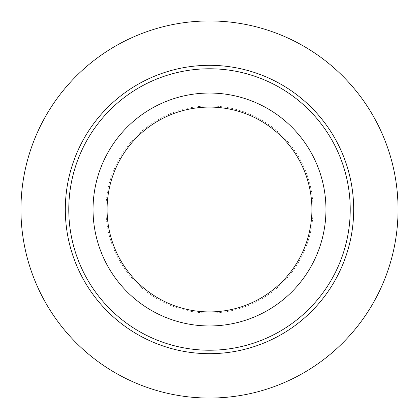 <?xml version="1.0" encoding="UTF-8"?>
<svg xmlns="http://www.w3.org/2000/svg" width="419" height="419" viewBox="0 0 419 419"><rect width="100%" height="100%" fill="white"/><g stroke="black" fill="none" stroke-linecap="round" stroke-linejoin="round"><path stroke-width="0.31" stroke-dasharray="2.1 1.57" d="M20.95 209.5A188.55 188.55 0 0 1 209.5 20.95A188.55 188.55 0 0 1 398.05 209.5A188.55 188.55 0 0 1 209.5 398.05A188.55 188.55 0 0 1 20.95 209.5M93.044 209.5A116.456 116.456 0 0 1 209.5 93.044A116.456 116.456 0 0 1 325.956 209.5A116.456 116.456 0 0 1 209.5 325.956A116.456 116.456 0 0 1 93.044 209.5M311.909 209.5A102.409 102.409 0 0 1 209.5 311.909A102.409 102.409 0 0 1 107.091 209.5A102.409 102.409 0 0 1 209.5 107.091A102.409 102.409 0 0 1 311.909 209.5M313.019 209.5A103.519 103.519 0 0 1 209.5 313.019A103.519 103.519 0 0 1 105.981 209.5A103.519 103.519 0 0 1 209.5 105.981A103.519 103.519 0 0 1 313.019 209.5"/><path stroke-width="0.63" d="M20.95 209.5A188.55 188.55 0 0 1 209.5 20.95A188.55 188.55 0 0 1 398.05 209.5A188.55 188.55 0 0 1 209.5 398.05A188.55 188.55 0 0 1 20.95 209.5M93.044 209.5A116.456 116.456 0 0 1 209.5 93.044A116.456 116.456 0 0 1 325.956 209.5A116.456 116.456 0 0 1 209.5 325.956A116.456 116.456 0 0 1 93.044 209.5M311.909 209.5A102.409 102.409 0 0 1 209.5 311.909A102.409 102.409 0 0 1 107.091 209.5A102.409 102.409 0 0 1 209.5 107.091A102.409 102.409 0 0 1 311.909 209.5M350.226 209.5A140.726 140.726 0 0 1 209.5 350.226A140.726 140.726 0 0 1 68.774 209.5A140.726 140.726 0 0 1 209.5 68.774A140.726 140.726 0 0 1 350.226 209.5M353.683 209.5A144.183 144.183 0 0 1 209.5 353.683A144.183 144.183 0 0 1 65.317 209.5A144.183 144.183 0 0 1 209.5 65.317A144.183 144.183 0 0 1 353.683 209.5"/></g></svg>
